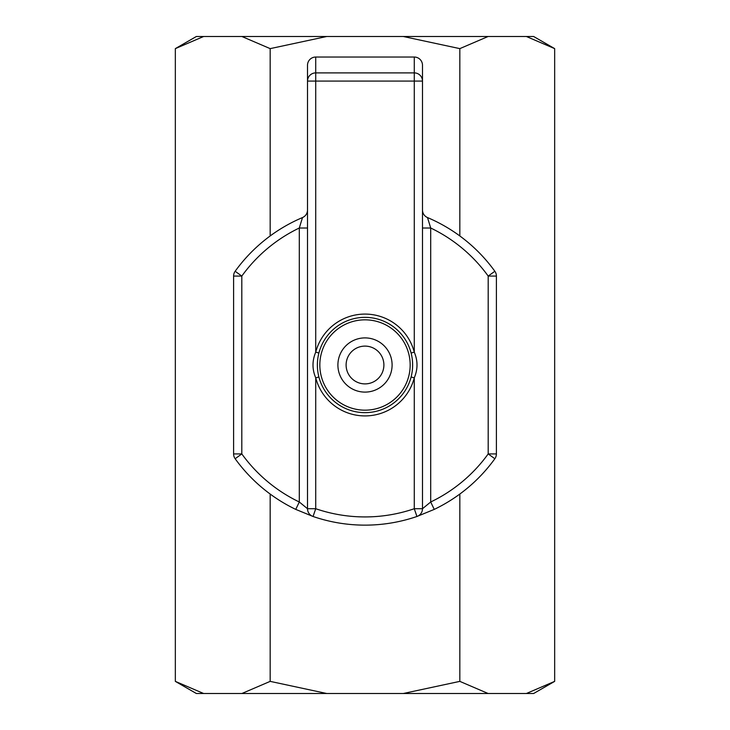 <?xml version="1.0" encoding="UTF-8"?>
<svg xmlns="http://www.w3.org/2000/svg" width="730" height="730" viewBox="0 0 730 730"><rect width="100%" height="100%" fill="white"/><g stroke="black" fill="none" stroke-linecap="round" stroke-linejoin="round"><path stroke-width="1.09" d="M319.831 365A45.169 45.169 0 0 1 365 319.831A45.169 45.169 0 0 1 410.169 365A45.169 45.169 0 0 1 365 410.169A45.169 45.169 0 0 1 319.831 365M346.111 365A18.889 18.889 0 0 1 374.444 348.639A18.889 18.889 0 0 1 374.444 381.361A18.889 18.889 0 0 1 346.111 365M414.275 57.031L414.275 81.085L315.725 81.085L315.725 352.17A50.917 50.917 0 0 1 414.275 352.17C417.907 360.684 417.907 369.234 414.275 377.83L414.275 508.719A151.931 151.931 0 0 1 315.725 508.719L315.725 377.83C312.093 369.316 312.093 360.766 315.725 352.17L318.901 353.001C316.856 361.04 316.856 369.042 318.901 376.999L315.725 377.83A50.917 50.917 0 0 0 414.275 377.83L411.099 376.999C413.143 368.96 413.143 360.958 411.099 353.001A47.633 47.633 0 0 0 318.901 353.001A47.633 47.633 0 0 1 411.099 353.001L414.275 352.17L414.275 81.085L422.488 81.085L422.488 508.719L414.275 508.719L416.94 516.484L434.25 509.394L430.7 501.994L422.488 508.719A8.213 8.213 0 0 1 416.94 516.484A160.144 160.144 0 0 1 313.06 516.484L315.725 508.719L307.512 508.719L307.512 65.262A8.231 8.213 -90 0 1 315.725 57.031L414.275 57.031A8.231 8.213 90 0 1 422.488 65.262L422.488 81.085A8.213 8.194 180 0 0 414.275 72.89L315.725 72.89L315.725 57.031M295.75 509.394L313.06 516.484A8.213 8.213 0 0 1 307.512 508.719L299.3 501.994L295.75 509.394A160.144 160.144 0 0 1 235.151 458.732L241.812 453.923L233.6 453.923A8.213 8.213 0 0 0 235.151 458.732A160.144 160.144 0 0 0 295.75 509.394M365 337.899A27.101 27.101 0 0 0 341.53 378.551A27.101 27.101 0 0 0 388.47 378.551A27.101 27.101 0 0 0 365 337.899M233.6 276.077L241.812 276.077L235.151 271.268A8.213 8.213 0 0 0 233.6 276.077L233.6 453.923A8.213 8.213 0 0 0 235.151 458.732M494.849 271.268A8.213 8.213 0 0 1 496.4 276.077L496.4 453.923L488.188 453.923A151.931 151.931 0 0 1 430.7 501.994L430.7 228.006L427.497 217.558A160.144 160.144 0 0 1 494.849 271.268L488.188 276.077L496.4 276.077A8.213 8.213 0 0 0 494.849 271.268A160.144 160.144 0 0 0 427.497 217.558A8.213 8.213 0 0 1 422.488 209.994A8.213 8.213 0 0 0 427.497 217.558M422.488 228.006L430.7 228.006A151.931 151.931 0 0 1 488.188 276.077L488.188 453.923L494.849 458.732A8.213 8.213 0 0 0 496.4 453.923A8.213 8.213 0 0 1 494.849 458.732A160.144 160.144 0 0 1 434.25 509.394A160.144 160.144 0 0 0 494.849 458.732M302.503 217.558A160.144 160.144 0 0 0 235.151 271.268A160.144 160.144 0 0 1 302.503 217.558A8.213 8.213 0 0 0 307.512 209.994A8.213 8.213 0 0 1 302.503 217.558L299.3 228.006L307.512 228.006M411.099 376.999A47.633 47.633 0 0 1 318.901 376.999A47.633 47.633 0 0 0 411.099 376.999M203.615 36.5L196.352 36.5L175.337 48.627L203.615 36.5L241.895 36.5L270.173 48.627L326.721 36.5L403.279 36.5L459.827 48.627L488.105 36.5L526.385 36.5L554.663 48.627L554.663 681.373L526.385 693.5L488.105 693.5L459.827 681.373L403.279 693.5L488.105 693.5M403.279 693.5L326.721 693.5L270.173 681.373L241.895 693.5L326.721 693.5M241.895 693.5L203.615 693.5L175.337 681.373L175.337 48.627M175.337 681.373L196.352 693.5L203.615 693.5M526.385 693.5L533.648 693.5L554.663 681.373M459.827 48.627L459.827 235.954M459.827 494.046L459.827 681.373M270.173 48.627L270.173 235.954M270.173 494.046L270.173 681.373M403.279 36.5L488.105 36.5M526.385 36.5L533.648 36.5L554.663 48.627M241.895 36.5L326.721 36.5M422.488 508.719A8.213 8.213 0 0 1 416.94 516.484A160.144 160.144 0 0 1 313.06 516.484M315.725 72.89A8.213 8.194 180 0 0 307.512 81.085L315.725 81.085L315.725 72.89M299.3 501.994L299.3 228.006A151.931 151.931 0 0 0 241.812 276.077L241.812 453.923A151.931 151.931 0 0 0 299.3 501.994"/></g></svg>
